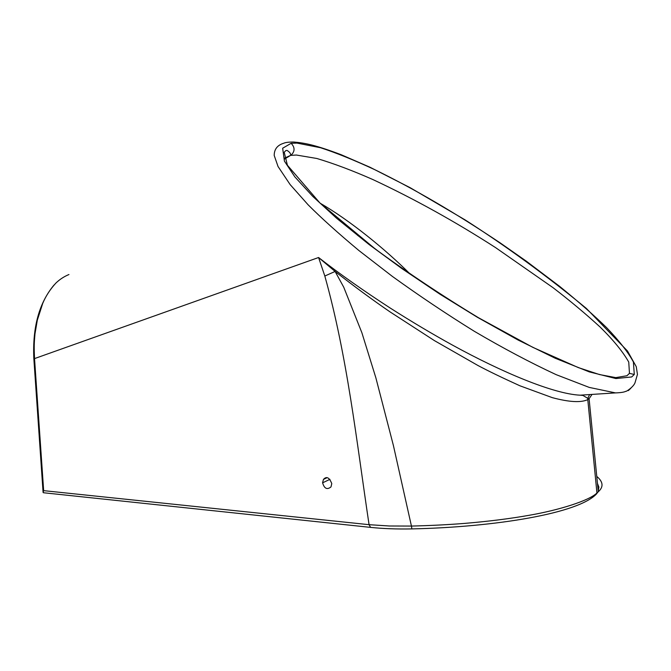 <?xml version="1.0" encoding="UTF-8"?>
<svg xmlns="http://www.w3.org/2000/svg" width="671" height="671" viewBox="0 0 671 671"><rect width="100%" height="100%" fill="white"/><g stroke="black" fill="none" stroke-linecap="round" stroke-linejoin="round"><path stroke-width="1.01" d="M284.588 159.027L290.618 155.378C290.904 153.701 289.713 152.049 287.037 150.405L285.838 150.581L284.227 152.233L287.406 165.259L319.849 202.885L375.29 249.008C407.758 272.795 442.155 295.701 478.49 317.727L532.791 347.335L578.285 367.582L599.505 374.561L615.785 377.614L626.932 375.743L629.465 373.361L628.752 362.088C622.931 351.789 613.42 340.138 600.226 327.138C585.733 313.86 569.981 300.692 552.971 287.624L495.617 247.641C455.324 221.682 414.452 199.002 373.001 179.61C352.602 170.61 333.89 163.565 316.855 158.482L296.364 155.035L290.618 155.378L284.345 158.23M320.31 203.313C349.474 220.122 385.33 249.193 410.308 274.229M631.679 376.951L615.877 378.553L589.323 371.902L555.202 358.239L518.155 340.063L477.198 317.173L440.168 294.334L402.189 268.794L369.067 244.512L336.548 218.201L312.795 196.435L294.863 176.892L284.412 161.115L282.659 148.216L291.147 143.3L296.943 143.082L320.553 147.737C336.012 152.753 354.254 160.143 375.282 169.914C415.223 189.549 453.47 211.726 500.13 242.86L526.123 261.044L559.497 286.265C578.645 301.841 594.363 315.655 606.651 327.691C619.316 340.952 628.232 352.384 633.407 361.988L634.288 374.468L631.679 376.951M293.747 142.042C288.933 142 285.586 142.403 283.716 143.25C277.4 145.154 274.229 149.222 274.196 155.437L278.037 166.5L290.166 184.617L308.148 204.84C321.384 218.117 338.285 233.323 358.842 250.476L392.334 276.377C419.182 295.743 446.483 314.036 474.246 331.248C503.133 348.232 530.459 362.709 556.217 374.678L589.239 387.41L615.483 392.896M628.341 390.606L630.899 388.19M54.066 284.99C39.178 302.738 32.434 327.222 33.827 358.431L34.531 358.591C33.969 346.37 34.162 343.04 34.984 333.831L37.308 320.193L42.743 303.334C45.779 296.096 50.132 289.377 55.802 283.162C59.677 279.413 64.064 276.536 68.954 274.531M43.665 492.749L43.087 492.489L43.657 490.644L34.531 358.591L318.574 257.513C339.669 273.911 363.481 290.702 390.01 307.914C411.474 321.585 432.3 333.982 452.48 345.104C501.606 372.07 553.189 393.877 580.071 395.185L588.643 394.632M322.6 482.583L323.464 479.413C326.517 476.016 329.293 477.408 331.776 483.606L330.988 486.928C327.104 489.998 324.311 488.631 322.608 482.826L322.6 482.583M324.823 276.024L335.097 271.445L318.574 257.513L324.823 276.024C347.326 356.477 356.435 440.251 369.067 524.68L389.297 525.989L411.44 526.064L393.399 445.485L375.852 377.765L361.87 332.699L343.728 287.188L335.097 271.445C354.221 286.408 372.514 299.878 389.968 311.839L434.422 340.616L477.786 365.41C487.758 370.761 501.807 377.555 519.924 385.791L552.283 397.643C569.209 402.155 581.044 402.81 587.788 399.606L589.096 398.7L592.015 394.414M596.762 476.393C603.212 481.795 603.724 486.92 598.28 491.759L596.964 492.967C589.247 500.658 558.96 510.136 529.453 515.236C510.245 518.666 488.547 521.392 464.366 523.422C447.649 524.739 430.002 525.619 411.44 526.064L411.868 528.907C396.813 529.201 383.049 528.689 370.585 527.381L369.067 524.68L43.657 490.644M380.054 252.581L357.257 235.051M290.887 155.337C295.005 151.529 295.097 147.511 291.147 143.3M629.465 373.361L634.288 374.468M329.964 479.32L322.608 482.826M370.669 527.389L43.481 492.74M597.45 483.397L598.893 487.138L598.205 490.996M589.608 394.573L587.788 398.348L587.788 399.606L596.98 493.386C579.744 513.432 494.628 527.129 411.868 528.907L411.91 528.907M594.087 496.179L598.28 491.759L589.096 398.7L587.779 398.499M580.071 395.185L615.5 392.896C620.692 392.728 624.139 392.191 625.867 391.294C626.093 391.881 633.793 386.697 635.06 382.604L637.45 374.393L636.251 366.66L627.528 351.059L586.345 308.408C546.781 275.815 506.387 246.332 465.179 219.945L410.216 187.729L369.914 167.205L341.22 154.733C315.882 145.188 305.406 143.032 294.057 142.051M33.835 358.515L43.053 491.918M327.02 477.727L323.472 479.404M587.788 398.348L582.931 395.437L580.214 395.194"/></g></svg>
